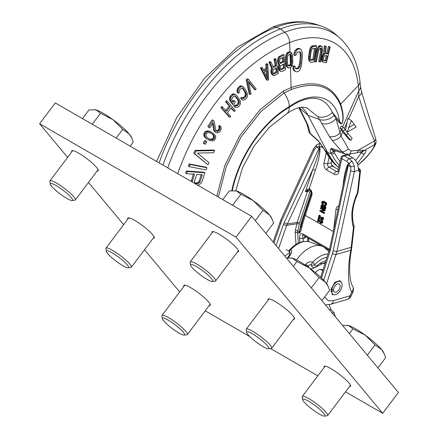 <?xml version="1.0" encoding="UTF-8"?>
<svg xmlns="http://www.w3.org/2000/svg" width="438" height="438" viewBox="0 0 438 438"><rect width="100%" height="100%" fill="white"/><g stroke="black" fill="none" stroke-linecap="round" stroke-linejoin="round"><path stroke-width="0.66" d="M339.012 122.213A4.813 4.336 149.7 0 1 339.565 121.37C341.12 123.773 341.996 124.2 342.193 122.656C342.324 122.279 344.514 117.362 340.37 104.857C332.042 85.968 315.809 80.806 291.675 89.379L283.994 93.004C284.465 93.146 285.746 95.364 287.832 99.661A15.078 8.705 60 0 1 287.87 99.754A15.078 8.705 60 0 1 289.261 106.642L289.261 107.288C309.847 93.737 324.224 95.418 332.382 112.347L335.946 118.528L339.012 122.213C340.972 124.189 342.062 124.37 342.286 122.749C342.532 122.218 344.837 117.028 340.687 104.113C332.349 84.813 315.825 79.294 291.117 87.567L283.183 91.142L283.994 93.004L261.108 111.383L241.064 136.952L226.232 166.686L218.381 197.084M283.183 91.142L260.106 109.714L239.887 135.501L224.875 165.487L216.826 196.191M350.838 140.352L349.009 139.289L342.773 132.041L340.03 128.099L341.733 129.084L346.108 134.838L348.155 133.656L352.152 138.304L350.838 140.352L346.108 134.838M357.841 165.17L360.118 163.171C368.621 155.331 373.483 149.106 374.704 144.496L374.534 140.861C369.502 129.823 364.252 114.975 358.777 96.311L358.875 90.611L358.311 85.536L340.687 104.113A2.513 1.96 -21.3 0 0 340.37 104.857M341.733 129.084L343.272 127.168L341.235 125.991L340.03 128.099M343.272 127.168L348.155 133.656M345.483 130.3L347.86 118.528L351.424 120.581L356.11 127.042L347.225 132.172L348.681 127.65L354.167 124.485M351.424 120.581L348.681 127.65M341.229 130.004L340.019 132.714L340.95 136.119A7.265 3.789 145.7 0 1 332.13 140.324L342.127 151.844L345.024 153.908L348.933 154.231L356.603 152.829L363.764 150.94A2.623 2.102 74 0 1 363.737 150.946M346.666 131.849L347.225 132.172M342.773 132.041L340.95 136.119C344.421 141.594 346.874 145.854 348.298 148.898L351.139 150.951L358.218 150.283L374.534 140.861A4.183 1.659 -30.6 0 0 375.656 138.693L361.547 91.734L360.485 86.494A10.052 6.455 -6.4 0 0 360.485 86.489L359.921 81.419C357.895 62.826 351.062 48.24 339.412 37.668A124.693 71.991 120 0 0 284.711 32.248A157.362 90.852 120 0 0 167.765 167.864M348.632 118.972L358.777 96.311A9.926 4.489 -17.5 0 0 361.547 91.734M342.658 126.812L358.875 90.611A10.052 6.455 -6.4 0 0 360.485 86.494M323.299 60.165L326.058 60.981L327.263 55.96L324.815 55.604L323.556 57.493L323.31 60.23L323.616 60.625L326.058 60.981M326.31 55.407L325.105 60.428M314.424 48.306L312.924 59.409L313.876 59.962L315.464 48.207L312.896 48.448L311.757 49.549L311.013 51.941L310.334 56.978L310.788 59.924L311.314 60.209L313.876 59.962M310.361 59.656L312.924 59.409M328.473 46.373L330.197 47.041L328.473 46.373L326.792 53.403L327.744 53.951L325.554 53.633L326.195 46.45L324.323 45.76L323.66 53.633L324.618 54.186L323.939 54.777L322.981 54.224L323.66 53.633M322.981 54.224L321.585 57.832L321.826 61.331L323.348 62.316L326.425 62.76L330.197 47.041M325.593 53.228L326.792 53.403M315.568 61.867L314.61 61.315L317.019 49.204L318.344 46.538L319.023 45.875L320.315 45.568L322.308 47.156L322.614 49.861L320.463 61.966L319.658 61.955L321.738 50.184L321.372 48.487L320.342 48.125L318.733 50.113L316.389 61.884L315.568 61.867L317.517 51.438L318.497 48.421L319.975 46.428L321.268 46.121L321.886 46.472M320.419 47.934L320.665 50.978L318.7 61.402L319.658 61.955M316.586 46.105L315.634 45.557L312.212 45.88L310.788 47.008L310.033 48.404L308.516 56.507L308.938 60.783L311.046 62.223L314.451 61.889L316.586 46.105L313.17 46.433L311.741 47.561L310.985 48.957L310.148 52.018L309.387 58.725L309.89 61.336L310.378 61.955M294.752 55.517L293.799 54.969L294.188 52.522L295.141 50.447L297.063 48.667L298.864 48.322L300.78 49.16L302.143 51.739L302.406 55.96L301.475 65.634L299.992 69.719L299.121 70.841L298.086 71.514L296.28 71.854L295.311 71.558L293.914 68.963L293.898 66.592L295.113 66.373L295.201 67.781L295.732 68.635L296.504 68.963L298.305 68.624L299.811 66.91L300.665 63.417L301.218 56.195L300.879 52.938L300.358 52.089L299.597 51.766L297.796 52.106L296.28 53.814L295.968 55.297L294.752 55.517L295.141 53.075L296.975 49.888L298.021 49.215L299.816 48.875L300.78 49.16M295.113 66.373L294.155 65.82L292.94 66.039L292.962 68.41L293.619 70.189L295.311 71.558M295.546 68.416L297.353 68.071L298.858 66.357L299.712 62.869L300.265 55.642L301.218 56.195M299.406 51.542L299.926 52.385L300.265 55.642M287.646 65.481L289.54 65.038L290.153 64.457L290.958 61.183L291.911 61.736L291.697 56.918L291.128 54.865L289.994 54.35L288.741 54.859L287.689 56.267L287.317 58.708L287.531 63.521L288.105 65.58L289.244 66.1L291.106 65.01L291.911 61.736M290.175 54.312L290.739 56.365L290.958 61.183M329.425 46.926L327.744 53.951M321.826 61.331L323.348 62.316M321.547 60.252L322.499 60.805L322.779 61.884M321.476 58.856L322.428 59.404L322.499 60.805M321.585 57.832L322.538 58.38L322.428 59.404M321.903 56.491L322.855 57.044L322.538 58.38M322.269 55.506L323.228 56.059L323.939 54.777M322.855 57.044L323.228 56.059M324.323 45.76L325.281 46.308L324.618 54.186M325.281 46.308L326.195 46.45M288.532 68.021L286.917 67.085L286.233 66.05L285.631 63.351L286.589 63.904L287.191 66.603L288.532 68.021L290.58 67.512L291.943 65.974L292.759 63.017L292.628 56.535L292.031 53.836L291.352 52.806L290.92 52.555L290.991 54.739M316.565 50.885L317.517 51.438M317.019 49.204L317.972 49.757M317.545 47.868L318.497 48.421M318.344 46.538L319.302 47.085M319.023 45.875L319.975 46.428M319.767 45.557L320.725 46.11M320.315 45.568L321.268 46.121M320.665 50.978L321.618 51.531M320.78 49.631L321.738 50.184M320.698 48.618L321.656 49.165M320.764 48.136L321.372 48.487M308.938 60.783L309.89 61.336M308.544 59.491L309.496 60.044M308.434 58.172L309.387 58.725M308.516 56.507L309.469 57.055M309.19 51.465L310.148 52.018M309.562 49.773L310.515 50.326M310.033 48.404L310.985 48.957M310.788 47.008L311.741 47.561M311.451 46.286L312.409 46.833M312.212 45.88L313.17 46.433M310.772 59.897L311.314 60.209M283.085 64.304L283.457 67.687L284.41 68.24L283.928 63.871L280.495 65.941L280.189 67.737L280.523 69.22L281.415 69.757L284.41 68.24M280.462 69.204L283.457 67.687M279.778 62.968L282.773 61.446L283.725 61.999L283.211 57.318L280.216 58.834L279.471 61.189L280.221 63.444L283.725 61.999M282.362 57.75L282.773 61.446M272.754 73.584L276.285 71.794L277.238 72.347L276.433 67.83L273.432 69.631L272.803 72.007L273.712 74.137L277.238 72.347M275.661 68.295L276.285 71.794M266.693 76.645L266.288 70.595M210.913 133.229L212.474 134.132L209.539 132.676L207.787 132.687L206.238 133.853L205.893 134.948L206.845 137.313L209.556 139.158L210.968 139.727L212.726 139.717L214.275 138.55L214.521 136.623L213.662 135.085L212.474 134.132M208.597 138.605L210.016 139.174L211.768 139.164L213.322 137.997L213.563 136.07L212.709 134.532L211.516 133.579M201.349 174.264L199.142 181.124L198.409 182.181L197.429 182.849L194.894 182.98M285.631 63.351L285.505 56.863L286.332 53.918L287.7 52.379L288.954 51.87L290.92 52.555M283.95 54.964L282.992 54.416L278.459 57.044L277.588 59.782L277.703 62.36L278.579 64.227L279.882 64.928L279.203 67.901L280.216 71.016L280.955 71.635L281.776 71.553L285.554 69.631L283.95 54.964L279.411 57.597L278.486 61.347L278.656 62.908L279.532 64.775M278.929 64.381L278.305 66.335L278.387 68.602L279.263 70.469L280.955 71.635M275.924 59.125L274.971 58.572L274.024 59.146L275.157 65.47L276.11 66.023L274.982 59.694L275.924 59.125L278.448 73.277L274.664 75.56L273.821 75.736L273.022 75.21L272.009 73.48L271.795 71.274L272.584 68.81L269.918 62.727L271.029 62.07L273.427 67.638L276.11 66.023M271.029 62.07L270.076 61.517L268.965 62.18L271.631 68.257L270.837 70.726L271.056 72.927L272.069 74.657L273.821 75.736M273.044 66.746L275.157 65.47M262.362 67.895L261.409 67.343L260.462 67.999L266.457 79.793L267.415 80.34L268.675 79.464L267.706 64.156L266.764 64.819L267.027 68.717L263.884 70.918L262.362 67.895L261.415 68.552L267.415 80.34M263.43 70.014L266.069 68.169L265.811 64.271L266.747 63.609L267.706 64.156M250.109 94.57L249.156 94.017L246.222 79.798L247.437 78.698L248.395 79.251L256.192 89.056L255.283 89.889L248.472 81.337L251.029 93.743L250.109 94.57L247.174 80.351L248.395 79.251M248.653 82.207L254.33 89.336L255.283 89.889M238.464 93.283L237.506 92.73L236.985 91.4L237.046 89.85L237.982 87.792L240.183 85.925L241.037 85.799L243.117 86.697L244.76 88.377L247.289 93.267L247.475 96.07L246.556 98.134L245.225 99.486L243.484 100.121L242.356 99.771L241.541 98.736L242.433 97.838L242.981 98.402L244.42 98.063L245.751 96.71L246.38 94.947L245.888 92.84L243.2 88.481L241.792 88.049L239.739 89.763L239.104 91.526L239.356 92.385L238.464 93.283L237.944 91.947L238.004 90.403L238.934 88.339L241.135 86.478L243.117 86.697M242.433 97.838L241.475 97.285L240.582 98.183L242.356 99.771M242.028 97.849L243.468 97.51L244.798 96.163L245.428 94.394L244.93 92.287L245.888 92.84M242.241 87.928L244.93 92.287M233.224 104.562L232.266 104.009L229.983 100.751L229.479 98.211L230.311 96.108L231.593 94.657L233.328 93.858L234.505 94.077L237.259 96.097L240.161 100.603L240.528 103.313L239.706 105.421L237.56 107.458L235.496 107.441L234.593 106.516L235.452 105.553L236.055 106.04L237.511 105.569L238.792 104.118L239.334 102.333L238.694 100.329L236.405 97.072L234.916 96.031L233.465 96.513L232.178 97.964L231.636 99.744L233.169 102.295L234.456 100.844L235.37 102.147L233.224 104.562L230.935 101.304L230.437 98.764L231.264 96.661L233.41 94.619L235.463 94.63M235.452 105.553L234.5 105L233.64 105.963L235.496 107.441M235.096 105.492L236.558 105.016L237.839 103.565L238.376 101.78L237.735 99.776L238.694 100.329M234.702 95.812L237.735 99.776M232.211 101.742L233.503 100.291L234.456 100.844M225.46 110.841L229.277 106.04L225.526 101.736L226.342 100.707L227.295 101.255L235.299 110.453L234.489 111.487L231.253 107.77L227.437 112.566L230.678 116.284L229.851 117.307L221.847 108.109L222.668 107.086L226.419 111.394L230.229 106.593L226.484 102.289L227.295 101.255M231.029 108.055L233.531 110.934L234.489 111.487M229.851 117.307L228.899 116.76L220.894 107.562L221.716 106.533L222.668 107.086M215.846 130.852L217.467 130.661L218.759 129.122L219.159 128.038L218.743 126.347L219.339 125.41L220.987 126.746L221.25 129.15L220.61 130.612L219.197 132.336L217.007 132.938L215.666 132.227L214.604 130.617L213.158 122.635L209.769 127.885L208.756 127.135L213.098 120.379L214.116 121.129L215.825 130.13L216.394 131.104L217.653 131.477L219.23 130.425L220.111 128.586L219.695 126.9L220.298 125.958M216.071 132.522L214.708 131.674L213.651 130.064L212.49 123.669M209.769 127.885L207.798 126.582L212.145 119.831L213.098 120.379M209.205 140.248L206.298 138.556L204.787 137.154L204.141 136.262L203.741 133.957L205.088 131.635L207.284 130.847L210.339 131.597L213.246 133.289L215.408 135.588L215.814 137.899L214.467 140.22L213.251 140.801L210.404 140.691L207.251 139.109L205.74 137.707L204.787 135.851L204.694 134.504L206.041 132.188L208.242 131.4L211.291 132.145M204.218 143.73L203.265 143.177L204.738 140.417L206.829 141.518L205.351 144.272L204.218 143.73L205.69 140.97L206.829 141.518M207.957 164.808L193.766 153.245L195.091 150.404L213.635 150.031L214.593 150.584L213.613 152.731L197.418 153.059L208.97 162.684L207.957 164.808L194.724 153.798L196.049 150.951L214.593 150.584M189.287 166.67L188.329 166.117L189.183 163.954L206.013 167.19L206.966 167.743L206.117 169.9L189.287 166.67L190.136 164.507L206.966 167.743M191.269 181.436L193.508 173.722M186.353 171.006L187.305 171.559L186.621 173.733L185.668 173.18L186.353 171.006L203.9 172.222L204.858 172.769L202.082 181.447L201.113 183.221L197.664 185.553M289.54 65.038L290.498 65.59M288.292 65.547L289.244 66.1M290.153 64.457L291.106 65.01M290.591 63.625L291.544 64.178M290.859 62.535L291.812 63.083M290.739 56.365L291.697 56.918M290.531 55.15L291.484 55.697M290.29 54.378L291.128 54.865M286.589 63.904L286.37 59.086L286.715 56.004L287.886 53.573L288.658 52.932L290.701 52.423M264.333 71.958L267.164 69.981L267.749 78.752L264.333 71.958M187.305 171.559L204.858 172.769M186.621 173.733L194.461 174.275L192.227 181.984M196.706 174.428L202.307 174.817L200.095 181.677L199.367 182.734L197.144 183.681L195.019 183.166L194.51 182.394L194.494 181.288L196.706 174.428M286.917 67.085L287.875 67.633M286.233 66.05L287.191 66.603M285.861 64.895L286.819 65.443M285.417 58.533L286.37 59.086M285.505 56.863L286.457 57.416M285.762 55.456L286.715 56.004M286.332 53.918L287.29 54.471M286.934 53.02L287.886 53.573M287.7 52.379L288.658 52.932M288.954 51.87L289.907 52.423M278.645 64.851L279.603 65.399M277.966 63.214L278.918 63.767M277.703 62.36L278.656 62.908M277.533 60.8L278.486 61.347M277.588 59.782L278.541 60.334M277.927 58.298L278.88 58.851M278.459 57.044L279.411 57.597M279.214 56.332L280.172 56.885M279.263 70.469L280.216 71.016M278.65 69.456L279.603 70.009M278.387 68.602L279.34 69.149M278.25 67.353L279.203 67.901M278.305 66.335L279.263 66.888M280.555 69.264L281.415 69.757M279.871 63.023L280.731 63.515M274.024 59.146L274.982 59.694M272.069 74.657L273.022 75.21M271.379 73.737L272.332 74.29M271.056 72.927L272.009 73.48M270.843 71.722L271.795 72.275M270.837 70.726L271.795 71.274M271.1 69.237L272.058 69.79M271.631 68.257L272.584 68.81M268.965 62.18L269.918 62.727M273.285 73.6L274.237 74.153M260.462 67.999L261.415 68.552M266.069 68.169L267.027 68.717M265.811 64.271L266.764 64.819M246.222 79.798L247.174 80.351M236.985 91.4L237.944 91.947M237.046 89.85L238.004 90.403M237.374 88.777L238.327 89.33M237.982 87.792L238.934 88.339M239.312 86.439L240.265 86.992M240.183 85.925L241.135 86.478M241.037 85.799L241.995 86.346M240.582 98.183L241.541 98.736M242.74 97.877L243.692 98.424M243.468 97.51L244.42 98.063M244.798 96.163L245.751 96.71M245.253 95.325L246.205 95.873M245.428 94.394L246.38 94.947M245.318 93.387L246.276 93.935M242.926 88.728L243.878 89.281M242.488 88.071L243.2 88.481M229.983 100.751L230.935 101.304M229.517 99.722L230.47 100.275M229.479 98.211L230.437 98.764M229.747 97.132L230.706 97.685M230.311 96.108L231.264 96.661M231.593 94.657L232.551 95.21M232.458 94.066L233.41 94.619M233.328 93.858L234.286 94.405M233.64 105.963L234.593 106.516M235.83 105.443L236.788 105.996M236.558 105.016L237.511 105.569M237.839 103.565L238.792 104.118M238.256 102.7L239.214 103.253M238.376 101.78L239.334 102.333M238.206 100.806L239.159 101.359M235.452 96.519L236.405 97.072M225.526 101.736L226.484 102.289M229.277 106.04L230.229 106.593M220.894 107.562L221.847 108.109M216.695 130.924L217.653 131.477M217.467 130.661L218.42 131.214M218.277 129.872L219.23 130.425M218.759 129.122L219.712 129.675M219.159 128.038L220.111 128.586M219.109 127.173L220.068 127.726M218.743 126.347L219.695 126.9M214.708 131.674L215.666 132.227M214.018 130.885L214.97 131.438M213.651 130.064L214.604 130.617M207.798 126.582L208.756 127.135M206.298 138.556L207.251 139.109M205.323 137.729L206.276 138.277M204.787 137.154L205.74 137.707M204.141 136.262L205.099 136.815M203.829 135.304L204.787 135.851M203.741 133.957L204.694 134.504M204.201 132.67L205.154 133.218M205.088 131.635L206.041 132.188M206.298 131.05L207.251 131.597M207.284 130.847L208.242 131.4M208.379 130.967L209.331 131.52M209.14 131.154L210.092 131.707M212.709 134.532L213.662 135.085M210.016 139.174L210.968 139.727M211.768 139.164L212.726 139.717M212.539 138.841L213.498 139.388M213.322 137.997L214.275 138.55M213.662 136.908L214.62 137.455M213.563 136.07L214.521 136.623M204.738 140.417L205.69 140.97M193.766 153.245L194.724 153.798M195.091 150.404L196.049 150.951M189.183 163.954L190.136 164.507M191.417 180.226L192.37 180.774M195.069 183.051L196.021 183.604M196.186 183.128L197.144 183.681M197.429 182.849L198.381 183.402M198.409 182.181L199.367 182.734M199.142 181.124L200.095 181.677M162.936 165.077A158.332 91.416 -60 0 1 280.501 28.908A125.662 72.549 -60 0 1 321.552 26.242A125.662 72.549 -60 0 1 335.628 34.367L339.412 37.668M335.338 316.756L334.079 312.513L330.931 309.502L329.108 304.667M235.803 190.76L242.318 168.274L254.024 146.111L269.392 127.25L286.134 114.192A15.078 8.705 -120 0 0 286.594 113.891A15.078 8.705 -120 0 0 289.255 107.491A15.078 8.705 -120 0 0 289.261 107.288A83.395 48.147 -60 0 0 232.321 190.535M301.454 107.239A65.344 37.728 -60 0 1 302.28 107.923A65.344 37.728 -60 0 1 308.034 115.32L327.564 152.413A163.358 94.318 120 0 0 337.408 166.495A7.539 4.353 120 0 0 337.616 166.697A7.539 4.353 120 0 0 338.465 167.185L338.913 167.343M286.583 113.88L289.792 111.728C294.96 108.717 299.11 107.201 302.236 107.173L306.726 107.743L317.703 116.563L329.392 136.41L332.13 140.324M299.302 107.6L307.191 123.587L308.467 126.659L310.443 134.05C309.14 132.44 308.571 131.4 308.735 130.94L308.735 130.94A5.01 4.479 16.2 0 0 309.956 133.272L318.568 140.998L324.662 149.916A162.602 93.88 120 0 0 334.123 163.56L337.616 166.697M345.029 153.908L333.356 150.152L331.336 148.373C330.033 149.736 329.825 151.099 330.717 152.451L331.44 153.831A162.602 93.88 120 0 0 339.291 165.624M334.095 115.271A11.235 8.136 158.7 0 1 319.411 119.47L308.034 115.32L299.51 107.983A11.235 8.415 -19.4 0 1 299.138 107.638M329.392 136.41A7.791 5.47 157 0 0 340.019 132.714L335.946 118.528A10.452 7.211 157.1 0 1 321.684 123.489M317.703 116.563A11.842 9.094 153.7 0 0 332.382 112.347L339.565 121.37C336.198 96.108 313.466 89.232 289.261 106.642A84.195 48.607 -60 0 0 231.801 190.568M348.298 148.898A5.01 1.998 148.2 0 1 342.127 151.844L331.336 148.373C332.015 150.322 332.836 151.373 333.805 151.543A2.513 1.927 152.2 0 1 330.717 152.451M351.139 150.951A4.073 2.354 92.7 0 1 348.933 154.231M356.603 152.829A3.219 2.015 85.3 0 0 358.218 150.283L364.613 150.327C366.469 149.736 366.436 150.935 364.509 153.924A2.513 1.451 -143.7 0 1 361.377 152.692L355.634 160.522M374.846 143.976A3.838 3.044 -12.3 0 0 376.105 141.759L375.656 138.693M308.735 130.94L306.868 123.949A7.265 6.526 -2.5 0 0 308.467 126.659M306.868 123.949L306.036 122.114A7.791 6.006 -17.7 0 0 307.191 123.587M306.036 122.114L299.871 109.779A10.452 8.092 -16.4 0 0 301.443 111.805M287.465 257.889L289.37 255.058A2.513 0.378 36.2 0 1 290.131 255.283A27.151 15.675 120 0 0 288.407 257.818M289.808 249.638C296.384 242.783 302.959 240.199 309.529 241.896A26.45 15.27 120 0 0 290.679 249.72A2.513 0.783 43.4 0 0 289.808 249.638A2.513 2.513 0 0 0 289.129 251.587A2.513 1.588 -5.1 0 0 289.655 252.447A2.513 1.79 -58.7 0 1 290.679 249.72C292.141 250.596 291.96 252.447 290.131 255.283M290.06 253.826A5.634 3.252 120 0 1 289.655 252.447L290.18 253.274L289.37 255.058M331.845 313.301L334.079 312.513M327.055 257.276A23.97 13.841 120 0 0 314.736 264.7A2.513 0.783 -136.6 0 0 312.562 262.357C310.493 261.19 308.237 261.847 305.79 264.328A27.151 15.675 120 0 0 305.231 265.11M328.894 251.467L324.782 247.892A28.903 16.688 120 0 0 321.547 246.025A28.903 16.688 120 0 0 296.597 259.953M322.97 270.164A8.596 4.966 120 0 0 322.434 269.77A8.596 4.966 120 0 0 315.333 272.606M325.932 260.807A20.104 11.607 -60 0 0 317.528 265.313A3.143 1.812 120 0 1 314.736 264.7A2.513 1.588 174.9 0 1 311.423 265.017C310.372 264.273 309.327 264.694 308.281 266.293A2.513 0.378 -143.8 0 0 305.79 264.328M317.528 265.313A2.513 1.018 48.3 0 1 317.419 266.167C316.378 267.339 314.851 267.711 312.836 267.284A5.634 3.252 120 0 1 311.423 265.017A2.513 1.068 -61 0 1 312.562 262.357A26.45 15.27 120 0 1 328.089 254.002M338.979 167.048L337.408 166.495L334.44 163.916A2.513 2.124 -42 0 1 334.293 163.768L323.583 148.093A2.513 1.927 -27.8 0 0 323.939 148.537M334.424 150.497A2.513 1.779 -105 0 0 333.931 151.51L334.528 152.917A2.513 1.927 152.2 0 1 331.44 153.831L327.564 152.413L324.662 149.916A2.513 1.927 -27.8 0 1 324.312 149.473M362.702 150.951C363.797 150.568 363.354 151.154 361.377 152.692L359.658 152.167M363.808 150.924L363.764 150.94A2.623 2.102 74 0 0 364.613 150.327L374.704 144.496A3.761 3.186 -3.1 0 0 375.952 142.722L376.105 141.759M294.188 52.522L295.141 53.075M295.141 50.447L296.099 51M296.022 49.335L296.975 49.888M297.063 48.667L298.021 49.215M298.864 48.322L299.816 48.875M293.619 70.189L294.577 70.742M292.962 68.41L293.914 68.963M292.94 66.039L293.898 66.592M295.628 68.459L296.504 68.963M297.353 68.071L298.305 68.624M298.19 67.436L299.143 67.989M298.858 66.357L299.811 66.91M299.368 64.835L300.32 65.388M299.712 62.869L300.665 63.417M300.211 53.754L301.169 54.307M299.926 52.385L300.879 52.938M295.146 232.293L297.626 232.354L297.785 230.914A1.851 0.734 12.3 0 0 295.354 230.443L295.146 232.293L296.028 244.442M284.744 256.006L289.441 252.896M276.066 245.587L283.479 224.338A2.513 0.712 19.2 0 0 286.671 225.356L312.737 169.665C316.4 160.439 318.65 153.492 319.499 148.821L319.751 146.61L318.968 148.449A2.513 0.881 25.1 0 0 319.499 148.821A1.982 0.274 -5.6 0 1 320.003 148.821L319.751 146.61L319.28 146.341L321.738 147.048L323.594 148.115M283.479 224.338L284.169 222.635A2.513 0.881 25.1 0 0 287.29 223.917L297.188 222.356L307.492 191.379L308.363 190.262L309.863 190.289M309.869 192.047L310.761 191.86A0.794 0.569 76.2 0 1 311.144 192.983L301.585 221.732A15.078 10.769 -103.8 0 0 301.147 223.336L299.307 231.795L297.785 230.914L299.565 223.03L309.869 192.047A1.851 0.86 18.4 0 0 307.492 191.379L305.406 191.718L307.635 189.287L309.173 188.762L315.283 170.382C318.415 161.162 319.986 153.979 320.003 148.821M315.283 170.382A1.982 0.92 18.4 0 0 312.737 169.665L305.406 191.718L308.363 190.262A1.982 0.498 71.4 0 1 307.635 189.287M342.927 186.342C344.054 175.966 345.609 168.767 347.586 164.748A1.982 1.172 -145.6 0 1 347.865 165.203L348.632 163.286L348.33 165.4A2.513 0.482 -168 0 1 347.865 165.203L345.642 173.459M324.991 204.957L324.459 205.088L324.361 205.548L324.799 205.718L326.343 205.181L326.66 203.725L326.283 202.816L323.846 201.234L322.165 201.524L321.612 203.188L322.401 204.42L323.299 204.196L323.217 202.06M322.811 208.712L323.709 208.488L323.956 207.338L322.549 207.267L322.395 207.957L321.716 207.563L321.339 206.654L321.859 205.575L324.334 206.999L324.323 208.373L323.578 209.156L324.662 209.003L324.98 207.546L324.295 206.287L321.793 205.017L320.977 205.668L320.934 207.196L322.811 208.712L323.058 207.563L322.549 207.267M322.543 207.278L322.434 205.663M324.016 209.326L325.325 208.992L325.877 207.76L325.5 206.418L324.618 205.646M324.366 205.504L323.063 204.836L321.793 205.017M321.914 211.078L320.797 210.432L319.893 210.656L319.795 211.116L323.797 213.426L323.901 212.967L322.28 212.03L322.746 209.884L324.366 210.82L324.465 210.355L320.463 208.045L320.364 208.504L322.237 209.588L321.771 211.735L319.893 210.656M323.797 213.426L324.695 213.202L324.799 212.742L323.178 211.811L323.501 210.322M324.366 210.82L325.264 210.596L325.363 210.136L323.835 209.254M323.583 209.112L322.872 208.696M322.078 219.066L319.762 215.184L318.864 215.408L318.262 218.168L318.689 218.414L319.154 216.268L320.835 219.564L321.689 220.057L322.516 219.329L322.237 217.527L321.914 217.253L321.831 217.637L322.171 218.266L321.941 219.339L321.257 219.378L318.864 215.408M318.689 218.414L319.587 218.19L319.745 217.478M321.689 220.057L322.992 219.728L323.479 218.803L323.135 217.308L321.914 217.253M321.344 222.438L319.028 218.562L318.13 218.781L317.528 221.54L317.955 221.787L318.421 219.641L320.101 222.942L320.955 223.429L321.782 222.701L321.503 220.9L321.18 220.626L321.098 221.009L321.437 221.639L321.207 222.712L320.528 222.756L318.13 218.781M317.955 221.787L318.853 221.568L319.012 220.851M320.955 223.429L322.259 223.101L322.751 222.175L322.401 220.681L321.18 220.626M326.222 152.878L324.01 163.051A5.289 3.778 -103.8 0 0 326.721 169.96A2.644 1.528 -60 0 1 329.037 167.141A2.644 1.889 76.2 0 1 327.679 163.686L331.276 162.805L331.714 160.779M320.413 143.44A2.644 1.823 90.2 0 0 319.28 146.341L316.482 147.015L318.968 148.449L284.169 222.635M320.287 143.275L319.713 143.39L320.309 143.303M273.137 242.066L280.878 219.816L313.608 148.652L316.57 144.863A2.644 1.478 52.6 0 0 316.482 147.015L314.32 149.807L281.59 220.971L273.931 243.019M309.666 190.218L309.715 190.24A1.982 1.215 114 0 1 309.173 188.762L309.671 189.03A4.44 3.17 76.2 0 1 311.818 195.299L302.165 225.225C301.563 229.058 300.802 231.532 299.888 232.644L299.132 233.224L297.626 232.354L298.333 243.156M329.305 250.169L303.49 235.266A2.644 1.528 -60 0 1 302.965 233.958C300.84 232.874 299.685 234.226 299.493 238.02L299.86 242.482M345.642 173.475L329.65 248.817L320.715 277.27M354.397 166.259L352.179 161.387A2.644 0.958 142.8 0 0 349.102 163.56L346.918 161.584L341.81 158.633A2.644 1.528 -60 0 1 344.126 155.819L347.723 154.932L352.634 157.768C356.067 160.023 357.966 163.571 358.333 168.416L358.602 170.3L354.419 171.532L354.397 166.259A2.644 0.301 170.4 0 0 350.811 166.834L349.102 163.56L348.632 163.286L347.586 164.748M352.179 161.387L349.234 158.764L344.126 155.819A2.644 1.889 -103.8 0 0 342.976 155.621A2.644 2.644 0 0 0 341.027 157.631L338.191 170.689L337.665 171.658A2.644 1.889 -103.8 0 1 336.515 171.461L338.076 171.077M358.383 169.117L359.269 171.773L358.629 170.393M354.112 226.846A2.644 0.854 6.5 0 1 353.493 227.306L350.849 250.246C347.712 265.871 347.471 285.691 351.73 292.108L350.082 295.76A6.614 0.35 26.3 0 0 351.106 296.055L352.946 291.965A6.614 6.614 0 0 0 352.793 286.622L352.793 286.622C348.708 279.663 348.966 262.784 351.495 249.638L354.112 226.846A2.644 2.644 0 0 0 353.992 225.696L353.992 225.696A2.644 1.752 161.3 0 1 353.493 227.306C352.015 224.349 351.462 213.892 352.168 211.116C352.064 208.652 354.944 197.396 357.424 192.873L359.839 171.696A2.644 0.854 -173.5 0 0 360.458 171.236L358.043 192.419A2.644 0.854 -173.5 0 1 357.424 192.873A2.644 0.296 -154.7 0 1 357.802 193.246A2.644 2.644 0 0 0 358.043 192.419M353.367 224.979A2.644 1.752 161.3 0 1 353.992 225.696C351.156 216.262 352.431 205.444 357.802 193.246M360.458 171.236A2.644 2.644 0 0 0 359.149 168.646A2.644 1.528 120 0 0 358.53 168.526A2.644 2.048 81.9 0 1 359.839 171.696L359.269 171.773M347.723 154.932A2.644 1.889 -103.8 0 0 346.573 154.734L342.976 155.621M331.276 162.805A2.644 1.889 -103.8 0 0 332.634 166.259L338.426 169.605M331.878 165.564L332.754 166.331M329.277 250.246L306.025 236.821L304.738 236.903L303.846 238.496L303.036 237.993A2.644 1.522 176.9 0 1 299.493 238.02M307.744 241.447L307.711 237.796M334.468 294.79L332.338 294.577L331.062 289.124L335.004 282.16L339.992 280.67L341.136 282.061M333.553 300.616A6.614 4.917 73.7 0 1 330.509 304.322L347.038 299.466A6.614 4.917 73.6 0 0 350.082 295.76L333.553 300.616L328.39 300.857L324.651 296.948M352.946 291.965A6.614 1.084 22.2 0 1 351.73 292.108A6.614 5.185 -25.3 0 0 352.793 286.622M326.628 283.632L336.882 251.467L354.419 171.532A2.644 0.52 -167.6 0 1 350.718 170.82L350.811 166.834L348.33 165.4L330.504 249.381A2.513 0.482 -168 0 1 329.65 248.817M321.519 278.031L330.022 251.209A2.513 0.662 -162.4 0 1 329.228 250.405M330.022 251.209L330.504 249.381M306.025 236.821L303.49 235.266C302.357 234.68 302.204 235.589 303.036 237.993L303.304 241.497M326.721 169.96L334.205 174.28A5.289 3.778 76.2 0 0 338.979 171.691L341.81 158.633A2.644 1.046 -167.7 0 1 341.027 157.631M301.596 224.442L299.132 233.224A6.614 3.816 120 0 1 299.307 231.795A1.851 0.734 -167.7 0 1 299.614 232.009A1.982 1.577 -128 0 0 299.888 232.644M302.165 225.225A1.982 1.046 -169.2 0 1 301.601 224.3A1.982 1.046 -169.2 0 1 301.656 224.136M302.455 224.026A1.982 1.133 -162.9 0 1 301.941 222.92A1.982 1.133 -162.9 0 1 302.023 222.739M322.401 204.42L322.269 202.361L322.932 201.967L325.111 203.396L325.1 204.77L324.459 205.088M323.397 203.736L322.499 203.96M323.846 201.234L322.571 201.414M324.29 201.403L322.948 201.458M325.565 202.142L324.668 202.361L323.392 201.628M325.976 202.465L325.078 202.684L324.668 202.361M326.283 202.816L325.385 203.035L325.078 202.684M326.556 203.32L325.658 203.539L325.385 203.035M326.66 203.725L325.762 203.944L325.658 203.539M326.66 204.157L325.762 204.376L325.762 203.944M326.513 204.847L325.615 205.066L325.762 204.376M326.343 205.181L325.445 205.4L325.615 205.066M326.107 205.389L325.445 205.4M324.799 205.718L325.21 205.608M322.954 201.973L322.423 202.104M323.173 202.137L322.269 202.361M323.02 202.827L322.122 203.051M323.041 203.183L322.138 203.407M323.162 203.511L322.259 203.736M323.063 204.836L322.165 205.061M323.507 205.006L322.609 205.23M324.782 205.745L323.885 205.969M325.193 206.068L324.295 206.287M325.5 206.418L324.602 206.637M325.773 206.922L324.876 207.141M325.877 207.327L324.98 207.546M325.877 207.76L324.98 207.979M325.73 208.45L324.832 208.669M325.56 208.784L324.662 209.003M325.325 208.992L324.427 209.211M324.208 208.565L323.677 208.696M322.171 205.575L321.64 205.707M322.39 205.745L321.487 205.964M322.237 206.435L321.339 206.654M322.259 206.791L321.355 207.01M322.379 207.119L321.476 207.338M322.527 207.366L321.716 207.563M323.956 207.338L323.058 207.563M321.355 207.826L320.463 208.045M325.363 210.136L324.465 210.355M323.178 211.811L322.28 212.03M324.799 212.742L323.901 212.967M320.189 215.43L319.291 215.655M321.853 218.808L320.95 219.027M322.012 219.192L321.257 219.378M321.903 219.361L321.432 219.476M323.135 217.308L322.237 217.527M323.408 217.812L322.51 218.031M323.512 218.217L322.614 218.436M323.479 218.803L322.582 219.022M323.414 219.109L322.516 219.329M323.228 219.52L322.33 219.739M322.992 219.728L322.094 219.947M319.455 218.803L318.557 219.027M321.12 222.181L320.216 222.405M321.278 222.57L320.528 222.756M321.169 222.734L320.698 222.854M322.401 220.681L321.503 220.9M322.675 221.185L321.777 221.404M322.779 221.59L321.881 221.809M322.751 222.175L321.848 222.394M322.68 222.482L321.782 222.701M322.499 222.893L321.596 223.112M322.259 223.101L321.361 223.32M333.641 290.547L331.708 292.058L331.002 291.85L331.309 290.947L331.002 289.688L331.708 289.956L333.641 289.233A4.632 2.672 -60 0 1 335.88 284.996A4.632 2.672 -60 0 1 339.182 284.021A4.632 2.672 -60 0 1 339.182 289.365A4.632 2.672 -60 0 1 334.55 292.042A4.632 2.672 -60 0 1 333.641 290.547L332.261 289.753M331.708 289.956A7.402 4.276 -60 0 1 335.776 282.745A7.402 4.276 -60 0 1 341.202 282.138A7.402 4.276 -60 0 1 342.1 285.007A7.402 4.276 120 0 1 339.324 291.954A7.402 4.276 120 0 1 333.931 294.73L332.322 294.402A7.939 4.583 120 0 1 331.96 294.303M331.708 292.058A7.402 4.276 120 0 0 333.931 294.73M339.713 280.534A7.939 4.583 -60 0 1 340.112 280.906L341.202 282.138M67.616 157.395L39.59 123.746L236.011 237.144L382.719 413.308L345.522 391.829M317.824 375.837L270.558 348.549M249.786 336.559L205.225 310.827M179.689 291.965L144.524 249.737M123.653 224.678L88.487 182.454M97.176 170.919A16.534 2.809 -143 0 0 98.178 170.689A16.534 2.809 -143 0 0 96.661 167.491A16.534 2.809 -143 0 0 82.514 155.545A16.534 2.809 -143 0 0 71.766 150.792A16.534 2.809 -143 0 0 71.821 151.816M153.212 238.206A16.534 2.809 -143 0 0 154.214 237.976A16.534 2.809 -143 0 0 152.698 234.773A16.534 2.809 -143 0 0 138.55 222.827A16.534 2.809 -143 0 0 127.803 218.075A16.534 2.809 -143 0 0 127.858 219.099M209.249 305.489A16.534 2.809 -143 0 0 210.245 305.259A16.534 2.809 -143 0 0 208.734 302.061A16.534 2.809 -143 0 0 194.581 290.115A16.534 2.809 -143 0 0 183.834 285.357A16.534 2.809 -143 0 0 183.894 286.386M237.473 251.921A16.534 2.809 -143 0 0 238.475 251.691A16.534 2.809 -143 0 0 236.963 248.494A16.534 2.809 -143 0 0 222.811 236.547A16.534 2.809 -143 0 0 212.063 231.79A16.534 2.809 -143 0 0 212.118 232.819M293.509 319.203A16.534 2.809 -143 0 0 294.511 318.974A16.534 2.809 -143 0 0 292.995 315.776A16.534 2.809 -143 0 0 278.847 303.83A16.534 2.809 -143 0 0 268.1 299.077A16.534 2.809 -143 0 0 268.155 300.101M349.546 386.491A16.534 2.809 -143 0 0 350.548 386.261A16.534 2.809 -143 0 0 349.031 383.058A16.534 2.809 -143 0 0 334.884 371.112A16.534 2.809 -143 0 0 324.136 366.36A16.534 2.809 -143 0 0 324.191 367.383M39.59 123.746L55.281 102.919L251.697 216.323L398.41 392.486L382.719 413.308M236.011 237.144L251.697 216.323M232.573 205.28L240.873 194.264L253.202 200.626L263.003 210.339L269.562 215.025A23.811 4.041 37 0 1 271.598 218.014L272.146 219.214M255.266 220.61L263.003 210.339M235.222 190.656A23.811 4.041 37 0 1 235.299 190.667A23.811 4.041 37 0 1 236.367 190.908A23.811 4.041 37 0 1 253.202 200.626A23.811 4.041 37 0 1 269.562 215.025L272.184 219.296L273.591 223.051L265.855 233.323M222.767 199.619L229.331 190.897L236.367 190.908L240.873 194.264M190.234 261.858A15.872 2.694 -143 0 1 196.799 264.07A15.872 2.694 37 0 1 210.125 273.843A15.872 2.694 37 0 1 215.589 280.966A15.872 2.694 37 0 1 215.124 281.191L212.419 281.53A13.89 2.36 37 0 1 207.086 279.395A13.89 2.36 -143 0 1 190.563 265.067L190.147 262.373A15.872 2.694 -143 0 1 190.234 261.858L213.065 231.56M212.419 281.53A13.89 2.36 37 0 0 208.822 275.809A13.89 2.36 37 0 0 196.388 266.55A13.89 2.36 -143 0 0 190.563 265.067M293.323 266.304L296.909 261.546L309.239 267.914L319.039 277.626L325.593 282.307A23.811 4.041 37 0 1 327.635 285.297L328.182 286.496M311.303 287.892L319.039 277.626M291.259 257.938A23.811 4.041 37 0 1 291.336 257.949A23.811 4.041 37 0 1 292.403 258.19A23.811 4.041 37 0 1 309.239 267.914A23.811 4.041 37 0 1 325.593 282.307L328.221 286.583L329.628 290.339L321.892 300.605M286.419 258.015L292.403 258.19L296.909 261.546M246.271 329.146A15.872 2.694 -143 0 1 252.835 331.358A15.872 2.694 37 0 1 266.162 341.125A15.872 2.694 37 0 1 271.626 348.248A15.872 2.694 37 0 1 271.155 348.478L268.456 348.818A13.89 2.36 37 0 1 263.123 346.682A13.89 2.36 -143 0 1 246.599 332.349L246.183 329.661A15.872 2.694 -143 0 1 246.271 329.146L269.102 298.847M268.456 348.818A13.89 2.36 37 0 0 264.859 343.096A13.89 2.36 37 0 0 252.425 333.838A13.89 2.36 -143 0 0 246.599 332.349M349.36 333.592L352.946 328.834L365.27 335.196L375.076 344.909L381.629 349.59A23.811 4.041 37 0 1 383.672 352.585L384.219 353.778M367.34 355.18L375.076 344.909M347.296 325.22A23.811 4.041 37 0 1 347.372 325.231A23.811 4.041 37 0 1 348.434 325.478A23.811 4.041 37 0 1 365.27 335.196A23.811 4.041 37 0 1 381.629 349.59L384.257 353.866L385.664 357.622L377.928 367.893M342.456 325.297L348.434 325.478L352.946 328.834M302.308 396.428A15.872 2.694 -143 0 1 308.872 398.64A15.872 2.694 37 0 1 322.198 408.413A15.872 2.694 37 0 1 327.662 415.531A15.872 2.694 37 0 1 327.191 415.761L324.492 416.1A13.89 2.36 37 0 1 319.154 413.965A13.89 2.36 -143 0 1 302.636 399.637L302.215 396.943A15.872 2.694 -143 0 1 302.308 396.428L325.138 366.13M324.492 416.1A13.89 2.36 37 0 0 320.895 410.379A13.89 2.36 37 0 0 308.456 401.12A13.89 2.36 -143 0 0 302.636 399.637M162.011 315.431A15.872 2.694 -143 0 1 168.575 317.643A15.872 2.694 37 0 1 181.896 327.41A15.872 2.694 37 0 1 187.365 334.533A15.872 2.694 37 0 1 186.895 334.758L184.19 335.097A13.89 2.36 37 0 1 178.857 332.968A13.89 2.36 -143 0 1 162.339 318.634L161.918 315.94A15.872 2.694 -143 0 1 162.011 315.431L184.836 285.127M184.19 335.097A13.89 2.36 37 0 0 180.593 329.376A13.89 2.36 37 0 0 168.159 320.118A13.89 2.36 -143 0 0 162.339 318.634M105.974 248.143A15.872 2.694 -143 0 1 112.539 250.355A15.872 2.694 37 0 1 125.865 260.128A15.872 2.694 37 0 1 131.329 267.246A15.872 2.694 37 0 1 130.858 267.476L128.159 267.815A13.89 2.36 37 0 1 122.821 265.68A13.89 2.36 -143 0 1 106.303 251.352L105.881 248.658A15.872 2.694 -143 0 1 105.974 248.143L128.805 217.845M128.159 267.815A13.89 2.36 37 0 0 124.562 262.094A13.89 2.36 37 0 0 112.123 252.835A13.89 2.36 -143 0 0 106.303 251.352M92.276 124.282L100.576 113.261L112.905 119.629L122.706 129.341L129.265 134.023A23.811 4.041 37 0 1 131.301 137.012L131.849 138.211M116.136 138.058L122.706 129.341M94.926 109.653A23.811 4.041 37 0 1 95.002 109.664A23.811 4.041 37 0 1 96.07 109.905A23.811 4.041 37 0 1 112.905 119.629A23.811 4.041 37 0 1 129.265 134.023L131.887 138.298L133.294 142.054L130.19 146.172M82.464 118.616L89.034 109.9L96.07 109.905L100.576 113.261M49.937 180.861A15.872 2.694 -143 0 1 56.502 183.073A15.872 2.694 37 0 1 69.828 192.84A15.872 2.694 37 0 1 75.292 199.963A15.872 2.694 37 0 1 74.821 200.193L72.122 200.533A13.89 2.36 37 0 1 66.79 198.398A13.89 2.36 -143 0 1 50.266 184.064L49.85 181.376A15.872 2.694 -143 0 1 49.937 180.861L72.768 150.562M72.122 200.533A13.89 2.36 37 0 0 68.525 194.811A13.89 2.36 37 0 0 56.091 185.553A13.89 2.36 -143 0 0 50.266 184.064M343.02 130.918L345.073 129.73M347 122.607L344.301 128.635M156.596 161.419L176.673 117.691L204.442 78.38L237.308 47.222L272.409 27.183A10.052 6.663 68.8 0 1 276.071 27.26L280.501 28.908L284.711 32.248A10.052 6.663 -111.2 0 1 289.66 42.519A116.782 67.425 120 0 1 358.311 85.536A10.052 6.461 -6.4 0 0 359.921 81.419M290.471 67.561L291.117 87.567A2.513 1.675 -110.6 0 0 291.675 89.379M177.784 173.651A149.457 86.286 120 0 1 289.66 42.519L289.967 52.002M290.044 54.356L290.356 64.068M291.314 64.616L291.385 66.817M272.409 27.183C288.199 20.997 302.997 20.143 316.805 24.61A124.693 71.991 120 0 0 276.071 27.26A157.362 90.852 120 0 0 159.125 162.876M364.515 150.344A2.628 2.053 72.8 0 1 363.71 150.957M329.491 309.732L330.931 309.502M308.965 267.717A8.13 4.692 120 0 1 308.281 266.293A24.665 14.24 120 0 0 307.837 266.906M310.203 268.62A8.13 4.692 120 0 0 314.615 267.503M320.731 263.742A15.116 8.727 -60 0 1 324.991 263.786M334.528 152.917A160.116 92.445 120 0 0 340.118 161.819M335.919 150.979L333.931 151.51M346.19 154.833L346.316 154.22M364.509 153.924L357.353 163.675M360.118 163.171L360.167 163.259C370.471 154.707 376.653 143.325 375.952 142.722M349.371 155.884L349.732 154.105M295.354 230.443L297.188 222.356A1.851 0.86 18.4 0 1 299.565 223.03M278.568 248.587L286.671 225.356L296.811 223.758A1.851 0.734 12.3 0 1 299.236 224.229M304.634 214.335A1.982 0.92 -161.6 0 0 305.171 215.288L333.318 231.538M338.694 206.199A4.44 3.17 -103.8 0 0 336.006 209.26L333.636 230.038M334.205 174.28A2.644 1.528 -60 0 1 336.515 171.461L329.037 167.141L332.634 166.259M324.01 163.051A2.644 1.046 12.3 0 0 327.679 163.686L329.075 157.28M322.193 145.876A2.644 1.528 120 0 0 321.738 147.048M279.74 222.663A2.644 0.739 18.8 0 0 280.555 223.566M280.878 219.816A2.644 0.914 24.7 0 0 281.59 220.971M313.608 148.652A2.644 0.914 24.7 0 0 314.32 149.807M302.965 233.958L329.54 249.299M336.006 209.26A1.982 0.641 6.5 0 0 337.972 209.605M352.634 157.768L349.234 158.764A2.644 1.528 120 0 0 346.918 161.584M351.495 249.638A2.644 1.177 9.8 0 1 350.849 250.246L336.083 254.522A2.644 0.712 -162 0 1 332.431 253.514L333.181 250.755A2.644 0.52 -167.6 0 0 336.882 251.467L351.243 247.306A2.644 0.92 5.3 0 0 351.867 246.791M331.358 164.507L334.375 167.256A2.644 1.456 128.4 0 0 334.375 167.256L334.375 167.256A2.644 1.456 128.4 0 0 334.123 167.119M306.069 236.849L303.846 238.496M323.748 280.249L332.431 253.514M333.181 250.755L350.718 170.82M351.506 244.738A2.644 0.854 6.5 0 0 352.125 244.278M331.933 165.099A2.644 0.515 134.4 0 0 331.604 165.121M338.979 171.691A2.644 1.046 -167.7 0 1 338.191 170.689M301.147 223.336A1.851 0.734 -167.7 0 1 301.689 223.873M309.474 188.915A1.982 1.144 120 0 0 309.825 190.295M309.671 189.03A1.982 1.144 120 0 0 310.033 190.415C311.09 190.968 311.506 192.277 311.287 194.341L301.941 222.909L301.098 226.813M311.818 195.299A1.982 0.92 -161.6 0 1 311.287 194.341M301.585 221.732A1.851 0.86 -161.6 0 1 302.094 222.411M311.144 192.983A1.851 0.86 -161.6 0 1 311.429 193.24M310.761 191.86A1.851 1.068 120 0 0 310.799 191.192M310.564 191.745A1.851 1.068 120 0 0 310.547 190.859M316.805 24.61L321.552 26.242M299.871 109.779L298.82 107.715M309.529 241.896L321.547 246.025M290.033 253.898L289.129 251.587M317.419 266.167L325.505 262.154M310.433 134.044L319.297 142M323.583 148.093L319.187 141.857M334.293 163.768L334.616 164.086M357.868 165.279L360.167 163.259M316.57 144.863L319.713 143.39M308.626 241.628L308.533 238.267M325.45 304.881L330.509 304.322M347.038 299.466A6.614 6.614 0 0 0 351.106 296.055M358.322 168.165L359.149 168.646M286.118 249.567L289.118 251.302M320.452 269.386L322.784 270.739M215.589 280.966L238.42 250.667M271.626 348.248L294.456 317.95M327.662 415.531L350.493 385.232M187.365 334.533L210.191 304.235M131.329 267.246L154.16 236.947M75.292 199.963L98.123 169.665"/></g></svg>
